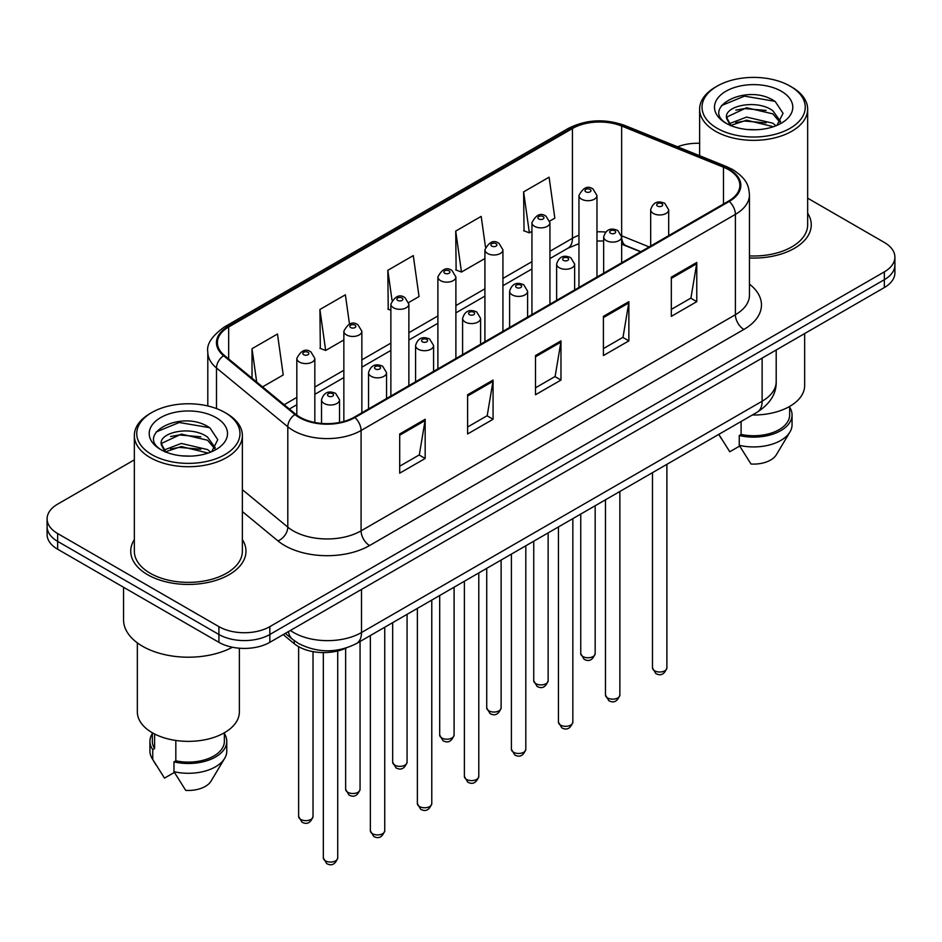 <?xml version="1.0" encoding="UTF-8"?>
<svg xmlns="http://www.w3.org/2000/svg" width="942" height="942" viewBox="0 0 942 942"><rect width="100%" height="100%" fill="white"/><g stroke="black" fill="none" stroke-linecap="round" stroke-linejoin="round"><path stroke-width="1.41" d="M640.654 251.82L622.733 244.579A48.018 27.718 0 0 0 621.661 244.155M346.397 647.955A36.008 20.795 180 0 1 294.257 643.704L283.212 634.602M134.341 539.601A57.615 33.264 0 0 0 130.738 551.176A57.615 33.264 0 0 0 147.611 574.702A57.615 33.264 0 0 0 210.407 581.909A57.615 33.264 0 0 0 245.98 551.176A57.615 33.264 0 0 0 242.377 539.601A57.615 33.264 0 0 1 245.98 551.176A57.615 33.264 0 0 1 210.407 581.909A57.615 33.264 0 0 1 147.611 574.702A57.615 33.264 0 0 1 130.738 551.176A57.615 33.264 0 0 1 134.341 539.601M728.602 169.69A38.41 22.172 180 0 1 739.859 185.362A38.41 22.172 180 0 1 728.602 201.046L354.298 417.153A38.41 22.172 180 0 1 295.67 414.197L224.361 355.393A38.41 22.172 180 0 1 217.414 342.676A38.41 22.172 180 0 1 228.659 326.992L572.442 128.512A38.41 22.172 180 0 1 621.638 126.028L723.48 167.205A38.41 22.172 180 0 1 728.602 169.69M729.285 169.289A39.376 22.726 0 0 0 724.021 166.746L622.179 125.58A39.376 22.726 0 0 0 571.759 128.124L227.988 326.603A39.376 22.726 0 0 0 223.572 355.711L294.881 414.515A39.376 22.726 0 0 0 354.969 417.542L729.285 201.435A39.376 22.726 0 0 0 729.285 169.289M134.341 459.861L57.65 504.135A36.008 20.795 0 0 0 47.1 518.842L47.1 534.514A36.008 20.795 0 0 0 57.65 549.221L218.909 642.326L218.909 634.484A36.008 20.795 0 0 0 269.836 634.484L884.35 279.703A36.008 20.795 0 0 0 894.9 264.996A36.008 20.795 0 0 1 884.35 279.703L269.836 634.484A36.008 20.795 0 0 1 218.909 634.484L57.65 541.379L218.909 634.484L218.909 626.642A36.008 20.795 0 0 0 269.836 626.642L884.35 271.861A36.008 20.795 0 0 0 894.9 257.154A36.008 20.795 0 0 0 884.35 242.459L807.659 198.173M47.1 526.684A36.008 20.795 0 0 0 57.65 541.379A36.008 20.795 0 0 1 47.1 526.684M399.702 433.968L399.702 473.167L425.172 458.471L425.172 419.261L399.702 433.968M399.702 466.208L419.32 454.892L425.066 420.568A9.608 5.546 -120 0 0 425.172 419.261M419.143 454.986L425.172 458.471M467.609 394.757L467.609 433.968L493.066 419.261L493.066 380.062L467.609 394.757M467.609 427.009L487.214 415.681L492.96 381.357A9.608 5.546 -120 0 0 493.066 380.062M487.049 415.787L493.066 419.261M671.316 277.148L671.316 316.359L696.774 301.652L696.774 262.453L671.316 277.148M671.316 309.4L690.922 298.072L696.668 263.748A9.608 5.546 -120 0 0 696.774 262.453M690.745 298.178L696.774 301.652M603.41 316.359L603.41 355.558L628.867 340.863L628.867 301.652L603.41 316.359M603.41 348.599L623.015 337.283L628.773 302.959A9.608 5.546 -120 0 0 628.867 301.652M622.85 337.377L628.867 340.863M535.503 355.558L535.503 394.757L560.973 380.062L560.973 340.863L535.503 355.558M535.503 387.81L555.121 376.482L560.867 342.158A9.608 5.546 -120 0 0 560.973 340.863M554.944 376.588L560.973 380.062M749.455 257.99A57.615 33.264 0 0 0 811.262 224.82A57.615 33.264 0 0 0 807.659 213.245A57.615 33.264 0 0 1 811.262 224.82A57.615 33.264 0 0 1 749.455 257.99M699.623 143.29A36.008 20.795 0 0 0 677.557 146.787M47.1 518.842A36.008 20.795 0 0 0 57.65 533.537L218.909 626.642M262.559 386.891L283.224 374.963L277.478 333.998L252.02 348.693L252.02 378.201M485.483 247.028L481.185 216.389L455.728 231.084L456.128 270.06M549.763 221.076L554.838 218.144L549.092 177.19L523.622 191.885L524.035 230.849M349.482 324.048L345.384 294.799L319.915 309.494L320.327 348.458M408.698 302.523L419.037 296.553L413.279 255.588L387.821 270.295L388.234 309.259M390.871 310.248L387.821 309.106M387.821 270.295L392.025 300.239M455.728 231.084L461.474 272.05L484.918 258.52M461.474 272.05L455.728 269.907M523.622 191.885L529.369 232.851L531.936 231.367M529.369 232.851L523.622 230.696M319.915 309.494L325.661 350.459L343.854 339.956M325.661 350.459L319.915 348.305M252.02 348.693L256.695 382.063M218.909 642.326A36.008 20.795 0 0 0 269.836 642.326L884.35 287.546A36.008 20.795 0 0 0 894.9 272.839L894.9 257.154M717.145 128.277A51.61 29.803 0 0 0 790.138 128.277A51.61 29.803 0 0 0 790.138 86.134L791.833 87.111A54.012 31.18 0 0 1 807.659 109.166A54.012 31.18 0 0 1 774.312 137.979A54.012 31.18 0 0 1 715.449 131.221A54.012 31.18 0 0 1 699.623 109.166A54.012 31.18 0 0 1 715.449 87.111L717.145 86.134A51.61 29.803 0 0 0 717.145 128.277M749.455 255.906A54.012 31.18 0 0 0 807.659 224.82L807.659 109.166M752.352 414.998A51.009 29.449 0 0 0 804.656 385.549L804.656 333.55M747.088 129.49L756.238 129.749M729.143 123.743L746.617 117.079L772.829 123.202L776.008 125.757M730.757 125.416L746.617 120.187L773.406 126.711M726.506 117.173L730.992 125.639M726.565 118.009C723.633 105.928 756.756 98.745 772.829 110.756L780.624 121.53M726.682 118.763L727.436 116.737L746.617 107.741L772.829 113.864L780.011 122.33M776.926 125.368L783.061 113.334L775.301 101.642C747.842 81.907 699.046 107.918 727.224 123.861L727.365 123.955M781.318 91.233A39.14 22.596 0 0 0 725.964 91.233A39.14 22.596 0 0 0 725.964 123.19A39.14 22.596 0 0 0 781.318 123.19A39.14 22.596 0 0 0 781.318 91.233M718.887 434.533L729.779 451.76L739.67 446.049M730.356 125.651L726.623 118.456M741.107 421.486L741.107 434.439A36.008 20.795 0 0 0 789.655 414.951L789.655 406.414M791.833 87.111L790.138 86.134A51.61 29.803 0 0 0 717.145 86.134M741.107 434.439L739.246 435.51L739.246 445.319L750.998 464.017A24.009 13.859 0 0 0 776.338 454.762L789.949 431.989A38.41 22.172 0 0 0 792.057 424.76L792.057 414.951A38.41 22.172 0 0 0 789.655 407.238M739.246 445.319A38.41 22.172 0 0 0 789.949 431.989M739.246 435.51A38.41 22.172 0 0 0 792.057 414.951M721.501 105.563L744.486 96.131L774.771 101.289M735.855 110.143L744.486 108.589L766.105 110.438M735.855 122.601L744.486 121.035L766.105 122.884M151.862 454.645A51.61 29.803 0 0 0 224.855 454.645A51.61 29.803 0 0 0 224.855 412.502L226.551 413.479A54.012 31.18 0 0 1 242.377 435.534A54.012 31.18 0 0 1 209.03 464.347A54.012 31.18 0 0 1 150.167 457.577A54.012 31.18 0 0 1 134.341 435.534A54.012 31.18 0 0 1 150.167 413.479L151.862 412.502A51.61 29.803 0 0 0 151.862 454.645M134.341 435.534L134.341 551.176A54.012 31.18 0 0 0 150.167 573.231A54.012 31.18 0 0 0 209.03 579.989A54.012 31.18 0 0 0 242.377 551.176L242.377 435.534M123.543 587.266L123.543 619.789A64.821 37.421 0 0 0 142.525 646.247A64.821 37.421 0 0 0 232.415 647.236M137.344 642.868L137.344 711.917A51.009 29.449 0 0 0 152.286 732.735A51.009 29.449 0 0 0 207.876 739.129A51.009 29.449 0 0 0 239.374 711.917L239.374 648.214M181.806 455.846L190.955 456.116M163.861 450.099L181.335 443.435L207.546 449.57L210.725 452.113M165.462 451.783L181.335 446.555L208.123 453.078M161.223 443.529L165.71 451.995M161.27 444.365C158.35 432.296 191.473 425.113 207.546 437.123L215.341 447.886M161.4 445.119L162.154 443.105L181.335 434.097L207.546 440.232L214.729 448.698M211.644 451.736L217.779 439.69L210.019 428.009C182.56 408.263 133.764 434.274 161.942 450.229L162.071 450.311M216.036 417.589A39.14 22.596 0 0 0 160.682 417.589A39.14 22.596 0 0 0 160.682 449.546A39.14 22.596 0 0 0 216.036 449.546A39.14 22.596 0 0 0 216.036 417.589M152.345 732.782L152.345 741.319A36.008 20.795 0 0 0 154.606 748.56L154.606 733.995M152.345 733.594A38.41 22.172 0 0 0 149.943 741.319L149.943 751.115A38.41 22.172 0 0 0 152.051 758.357A38.41 22.172 0 0 0 152.745 759.429L164.497 778.127L174.388 772.416M152.745 759.429L152.745 749.632L154.606 748.56M149.943 741.319A38.41 22.172 0 0 0 152.745 749.632M165.074 452.019L161.341 444.824M175.824 740.459L175.824 760.806A36.008 20.795 0 0 0 224.373 741.319L224.373 732.782M226.551 413.479L224.855 412.502A51.61 29.803 0 0 0 151.862 412.502M175.824 760.806L173.964 761.878L173.964 771.675L185.715 790.373A24.009 13.859 0 0 0 211.055 781.118L224.667 758.357A38.41 22.172 0 0 0 226.775 751.115L226.775 741.319A38.41 22.172 0 0 0 224.373 733.594M173.964 771.675A38.41 22.172 0 0 0 224.667 758.357M173.964 761.878A38.41 22.172 0 0 0 226.775 741.319M156.219 431.931L179.204 422.499L209.489 427.644M170.573 436.511L179.204 434.945L200.823 436.805M170.573 448.957L179.204 447.391L200.823 449.252M294.257 640.678L294.257 643.704M749.455 284.143A60.017 34.654 180 0 1 743.886 329.441L369.57 545.548A11.999 6.935 60 0 1 361.08 530.841L735.396 314.734A48.018 27.718 0 0 0 749.455 295.14L749.455 194.77A48.018 27.718 180 0 1 735.396 214.376A11.999 6.935 -120 0 0 729.285 201.435M369.57 545.548A60.017 34.654 180 0 1 284.696 545.548A60.017 34.654 180 0 1 277.972 540.92L242.377 511.565M294.881 414.515A11.999 8.031 129.5 0 0 287.805 426.785L287.805 527.143A48.018 27.718 0 0 0 293.186 530.841A48.018 27.718 0 0 0 361.08 530.841L361.08 430.482A48.018 27.718 180 0 1 287.805 426.785L216.495 367.981A48.018 27.718 180 0 1 207.805 352.084L207.805 405.967M749.455 194.77C748.678 186.528 747.913 179.663 732.911 169.678L726.6 166.616A11.999 5.617 112 0 0 724.021 166.746M726.6 166.616L624.758 125.451C604.87 118.409 585.995 119.434 568.132 128.512A11.999 6.935 60 0 1 571.759 128.124M227.988 326.603A11.999 6.935 -120 0 0 224.361 326.992C211.903 335.941 206.38 344.313 207.805 352.084M223.572 355.711A11.999 8.031 129.5 0 0 216.495 367.981L216.495 408.581M624.758 125.451A11.999 5.617 112 0 0 622.179 125.58M354.969 417.542A11.999 6.935 60 0 1 361.08 430.482L735.396 214.376L735.396 314.734A11.999 6.935 60 0 0 743.886 329.441M269.836 626.642L269.836 642.326M884.35 271.861L884.35 287.546M57.65 533.537L57.65 549.221M242.377 489.687L287.805 527.143A11.999 8.031 -50.5 0 1 277.972 540.92M228.659 326.992L228.659 358.949M723.48 167.205L723.48 204.014M621.638 126.028L621.638 235.806A38.41 22.172 0 0 0 621.567 235.771M649.144 246.922L621.638 235.806A21.607 10.115 -68 0 0 621.638 236.348M605.576 232.062A38.41 22.172 0 0 0 596.969 231.838M578.953 235.264A38.41 22.172 0 0 0 572.442 238.291L549.94 251.279M572.442 128.512L572.442 238.291A21.607 12.47 60 0 1 567.967 248.182L549.94 258.579M531.936 261.676L502.922 278.42M484.918 288.817L455.893 305.573M437.889 315.97L408.875 332.714M390.871 343.112L361.858 359.868M343.854 370.265L314.828 387.021M296.824 397.406L284.178 404.719M640.913 251.679L625.924 245.615A21.607 10.115 -68 0 1 621.661 236.995M535.503 356.806L560.867 342.158M603.41 317.595L628.773 302.959M671.316 278.396L696.668 263.748M467.609 396.005L492.96 381.357M399.702 435.204L425.066 420.568M290.383 630.469A48.018 27.718 0 0 0 293.61 632.529A48.018 27.718 0 0 0 361.504 632.529L762.125 401.233A48.018 27.718 0 0 0 776.196 381.628C776.538 393.544 770.203 403.741 757.156 412.219L356.535 643.516A24.009 13.859 60 0 0 361.504 632.529L361.504 589.398M762.125 358.101L762.125 401.233A24.009 13.859 60 0 1 757.156 412.219M288.44 631.587A24.009 16.061 129.5 0 0 292.621 639.394L285.332 633.389M666.889 667.866C664.51 674.342 660.825 676.238 655.832 673.554L652.476 667.866A7.206 4.157 0 0 0 654.584 670.798A7.206 4.157 0 0 0 662.438 671.705A7.206 4.157 0 0 0 666.889 667.866L666.889 464.335M653.312 213.445A9.008 5.193 180 0 1 650.675 209.772C652.983 202.389 657.693 200.246 664.805 203.354L668.69 209.772A9.008 5.193 180 0 1 663.133 214.576A9.008 5.193 180 0 1 653.312 213.445M661.802 203.649A3.003 1.731 0 0 0 657.563 203.649A3.003 1.731 0 0 0 657.563 206.098A3.003 1.731 0 0 0 661.802 206.098A3.003 1.731 0 0 0 661.802 203.649M582.862 656.539A7.206 4.157 0 0 0 590.716 657.445A7.206 4.157 0 0 0 595.167 653.607C592.789 660.083 589.103 661.979 584.111 659.294L580.755 653.607A7.206 4.157 0 0 0 582.862 656.539M596.969 277.054L596.969 195.512A9.008 5.193 180 0 1 591.411 200.316A9.008 5.193 180 0 1 581.591 199.186A9.008 5.193 180 0 1 578.953 195.512L578.953 287.44M585.842 191.838A3.003 1.731 0 0 0 590.081 191.838A3.003 1.731 0 0 0 590.081 189.389A3.003 1.731 0 0 0 585.842 189.389A3.003 1.731 0 0 0 585.842 191.838M619.86 695.008C617.493 701.484 613.807 703.38 608.815 700.695L605.459 695.008A7.206 4.157 0 0 0 607.566 697.951A7.206 4.157 0 0 0 615.42 698.858A7.206 4.157 0 0 0 619.86 695.008L619.86 491.488M606.295 240.599A9.008 5.193 180 0 1 603.657 236.925C605.953 229.53 610.663 227.387 617.787 230.496L621.661 236.925A9.008 5.193 180 0 1 616.103 241.717A9.008 5.193 180 0 1 606.295 240.599M614.785 230.79A3.003 1.731 0 0 0 610.534 230.79A3.003 1.731 0 0 0 610.534 233.239A3.003 1.731 0 0 0 614.785 233.239A3.003 1.731 0 0 0 614.785 230.79M572.842 722.161C570.463 728.637 566.79 730.533 561.785 727.848L558.441 722.161A7.206 4.157 0 0 0 560.549 725.104A7.206 4.157 0 0 0 568.391 725.999A7.206 4.157 0 0 0 572.842 722.161L572.842 518.63M559.277 267.74A9.008 5.193 180 0 1 556.64 264.066C558.936 256.683 563.646 254.54 570.758 257.649L574.644 264.066A9.008 5.193 180 0 1 569.086 268.87A9.008 5.193 180 0 1 559.277 267.74M567.755 257.943A3.003 1.731 0 0 0 563.516 257.943A3.003 1.731 0 0 0 563.516 260.392A3.003 1.731 0 0 0 567.755 260.392A3.003 1.731 0 0 0 567.755 257.943M525.813 749.302C523.446 755.778 519.76 757.674 514.768 754.989L511.412 749.302A7.206 4.157 0 0 0 513.52 752.246A7.206 4.157 0 0 0 521.373 753.153A7.206 4.157 0 0 0 525.813 749.302L525.813 545.783M512.248 294.893A9.008 5.193 180 0 1 509.61 291.219C511.918 283.825 516.628 281.693 523.74 284.79L527.614 291.219A9.008 5.193 180 0 1 522.056 296.012A9.008 5.193 180 0 1 512.248 294.893M520.738 285.085A3.003 1.731 0 0 0 516.499 285.085A3.003 1.731 0 0 0 516.499 287.546A3.003 1.731 0 0 0 520.738 287.546A3.003 1.731 0 0 0 520.738 285.085M478.795 776.455C476.428 782.932 472.743 784.827 467.75 782.143L464.394 776.455A7.206 4.157 0 0 0 466.502 779.399A7.206 4.157 0 0 0 474.356 780.294A7.206 4.157 0 0 0 478.795 776.455L478.795 572.936M465.23 322.034A9.008 5.193 180 0 1 462.593 318.361C464.889 310.978 469.599 308.835 476.723 311.943L480.597 318.361A9.008 5.193 180 0 1 475.039 323.165A9.008 5.193 180 0 1 465.23 322.034M473.72 312.238A3.003 1.731 0 0 0 469.469 312.238A3.003 1.731 0 0 0 469.469 314.687A3.003 1.731 0 0 0 473.72 314.687A3.003 1.731 0 0 0 473.72 312.238M535.845 683.692A7.206 4.157 0 0 0 543.699 684.587A7.206 4.157 0 0 0 548.138 680.748C545.771 687.224 542.086 689.12 537.093 686.435L533.737 680.748A7.206 4.157 0 0 0 535.845 683.692M549.94 304.195L549.94 222.653A9.008 5.193 180 0 1 544.382 227.458A9.008 5.193 180 0 1 534.573 226.339A9.008 5.193 180 0 1 531.936 222.653L531.936 314.593M538.812 218.98A3.003 1.731 0 0 0 543.063 218.98A3.003 1.731 0 0 0 543.063 216.53A3.003 1.731 0 0 0 538.812 216.53A3.003 1.731 0 0 0 538.812 218.98M488.827 710.833A7.206 4.157 0 0 0 496.67 711.74A7.206 4.157 0 0 0 501.12 707.901C498.742 714.377 495.068 716.273 490.064 713.589L486.72 707.901A7.206 4.157 0 0 0 488.827 710.833M502.922 331.348L502.922 249.807A9.008 5.193 180 0 1 497.364 254.611A9.008 5.193 180 0 1 487.556 253.48A9.008 5.193 180 0 1 484.918 249.807L484.918 341.746M491.795 246.133A3.003 1.731 0 0 0 496.034 246.133A3.003 1.731 0 0 0 496.034 243.684A3.003 1.731 0 0 0 491.795 243.684A3.003 1.731 0 0 0 491.795 246.133M441.798 737.986A7.206 4.157 0 0 0 449.652 738.893A7.206 4.157 0 0 0 454.091 735.043C451.724 741.519 448.039 743.415 443.046 740.73L439.69 735.043A7.206 4.157 0 0 0 441.798 737.986M455.893 358.49L455.893 276.96A9.008 5.193 180 0 1 450.335 281.752A9.008 5.193 180 0 1 440.526 280.634A9.008 5.193 180 0 1 437.889 276.96L437.889 368.887M444.777 273.274A3.003 1.731 0 0 0 449.016 273.274A3.003 1.731 0 0 0 449.016 270.825A3.003 1.731 0 0 0 444.777 270.825A3.003 1.731 0 0 0 444.777 273.274M431.777 803.597C429.399 810.085 425.713 811.98 420.721 809.296L417.365 803.597A7.206 4.157 0 0 0 419.484 806.54A7.206 4.157 0 0 0 427.327 807.447A7.206 4.157 0 0 0 431.777 803.597L431.777 600.078M418.201 349.188A9.008 5.193 180 0 1 415.575 345.514C417.871 338.119 422.581 335.988 429.693 339.085L433.579 345.514A9.008 5.193 180 0 1 428.021 350.318A9.008 5.193 180 0 1 418.201 349.188M426.691 339.391A3.003 1.731 0 0 0 422.452 339.391A3.003 1.731 0 0 0 422.452 341.84A3.003 1.731 0 0 0 426.691 341.84A3.003 1.731 0 0 0 426.691 339.391M384.748 830.75C382.381 837.226 378.696 839.122 373.703 836.437L370.347 830.75A7.206 4.157 0 0 0 372.455 833.694A7.206 4.157 0 0 0 380.309 834.588A7.206 4.157 0 0 0 384.748 830.75L384.748 627.231M371.183 376.329A9.008 5.193 180 0 1 368.546 372.655C370.854 365.272 375.552 363.129 382.676 366.238L386.55 372.655A9.008 5.193 180 0 1 380.992 377.459A9.008 5.193 180 0 1 371.183 376.329M379.673 366.532A3.003 1.731 0 0 0 375.422 366.532A3.003 1.731 0 0 0 375.422 368.981A3.003 1.731 0 0 0 379.673 368.981A3.003 1.731 0 0 0 379.673 366.532M337.731 857.903C335.364 864.379 331.678 866.275 326.674 863.59L323.33 857.903A7.206 4.157 0 0 0 325.437 860.835A7.206 4.157 0 0 0 333.28 861.742A7.206 4.157 0 0 0 337.731 857.903L337.731 650.946M324.166 403.482A9.008 5.193 180 0 1 321.528 399.808C323.824 392.425 328.534 390.282 335.646 393.379L339.532 399.808A9.008 5.193 180 0 1 333.974 404.613A9.008 5.193 180 0 1 324.166 403.482M332.656 393.685A3.003 1.731 0 0 0 328.405 393.685A3.003 1.731 0 0 0 328.405 396.135A3.003 1.731 0 0 0 332.656 396.135A3.003 1.731 0 0 0 332.656 393.685M394.78 765.139A7.206 4.157 0 0 0 402.634 766.034A7.206 4.157 0 0 0 407.074 762.196C404.707 768.672 401.021 770.568 396.029 767.883L392.673 762.196A7.206 4.157 0 0 0 394.78 765.139M408.875 385.643L408.875 304.101A9.008 5.193 180 0 1 403.317 308.905A9.008 5.193 180 0 1 393.509 307.775A9.008 5.193 180 0 1 390.871 304.101L390.871 396.04M397.748 300.427A3.003 1.731 0 0 0 401.998 300.427A3.003 1.731 0 0 0 401.998 297.978A3.003 1.731 0 0 0 397.748 297.978A3.003 1.731 0 0 0 397.748 300.427M347.763 792.281A7.206 4.157 0 0 0 355.605 793.188A7.206 4.157 0 0 0 360.056 789.337C357.677 795.825 353.992 797.721 348.999 795.024L345.643 789.337A7.206 4.157 0 0 0 347.763 792.281M361.858 412.784L361.858 331.254A9.008 5.193 180 0 1 356.3 336.058A9.008 5.193 180 0 1 346.479 334.928A9.008 5.193 180 0 1 343.854 331.254L343.854 421.439M350.73 327.58A3.003 1.731 0 0 0 354.969 327.58A3.003 1.731 0 0 0 354.969 325.131A3.003 1.731 0 0 0 350.73 325.131A3.003 1.731 0 0 0 350.73 327.58M300.733 819.434A7.206 4.157 0 0 0 308.587 820.329A7.206 4.157 0 0 0 313.027 816.49C310.66 822.967 306.974 824.862 301.982 822.178L298.626 816.49A7.206 4.157 0 0 0 300.733 819.434M314.828 422.475L314.828 358.396A9.008 5.193 180 0 1 309.27 363.2A9.008 5.193 180 0 1 299.462 362.069A9.008 5.193 180 0 1 296.824 358.396L296.824 415.092M303.713 354.722A3.003 1.731 0 0 0 307.952 354.722A3.003 1.731 0 0 0 307.952 352.273A3.003 1.731 0 0 0 303.713 352.273A3.003 1.731 0 0 0 303.713 354.722M568.132 128.512L224.361 326.992M625.924 245.615L621.661 244.096M603.657 241.022L596.969 240.964M578.953 243.672L567.967 248.182M531.936 268.976L502.922 285.732M484.918 296.129L455.893 312.874M437.889 323.271L408.875 340.027M390.871 350.424L361.858 367.18M343.854 377.565L314.828 394.321M296.824 404.719L289.382 409.016M356.535 643.516C337.212 653.218 317.901 653.218 298.579 643.516L292.621 639.394M776.196 381.628L776.196 349.988M652.476 667.866L652.476 472.66M650.675 246.039L650.675 209.772M668.69 235.641L668.69 209.772M595.167 653.607L595.167 505.748M596.969 195.512L593.083 189.083C587.867 185.315 583.157 187.458 578.953 195.512M580.755 653.607L580.755 514.061M605.459 695.008L605.459 499.802M603.657 273.18L603.657 236.925M621.661 262.794L621.661 236.925M558.441 722.161L558.441 526.955M556.64 300.333L556.64 264.066M574.644 289.936L574.644 264.066M511.412 749.302L511.412 554.096M509.61 327.486L509.61 291.219M527.614 317.089L527.614 291.219M464.394 776.455L464.394 581.249M462.593 354.628L462.593 318.361M480.597 344.23L480.597 318.361M548.138 680.748L548.138 532.889M549.94 222.653L546.066 216.236C540.838 212.468 536.128 214.611 531.936 222.653M533.737 680.748L533.737 541.214M501.12 707.901L501.12 560.043M502.922 249.807L499.036 243.389C493.82 239.609 489.11 241.753 484.918 249.807M486.72 707.901L486.72 568.356M454.091 735.043L454.091 587.196M455.893 276.96L452.019 270.531C446.791 266.763 442.092 268.906 437.889 276.96M439.69 735.043L439.69 595.509M721.231 438.513L718.77 434.392M699.623 155.713L699.623 109.166M155.948 764.88L152.051 758.357M417.365 803.597L417.365 608.391M415.575 381.781L415.575 345.514M433.579 371.383L433.579 345.514M370.347 830.75L370.347 635.544M368.546 408.922L368.546 372.655M386.55 398.525L386.55 372.655M323.33 857.903L323.33 652.571M321.528 423.417L321.528 399.808M339.532 422.463L339.532 399.808M407.074 762.196L407.074 614.337M408.875 304.101L405.001 297.684C399.773 293.904 395.063 296.047 390.871 304.101M392.673 762.196L392.673 622.65M360.056 789.337L360.056 641.49M361.858 331.254L357.972 324.825C352.755 321.057 348.045 323.2 343.854 331.254M345.643 789.337L345.643 648.284M313.027 816.49L313.027 651.628M314.828 358.396L310.954 351.978C305.726 348.21 301.016 350.342 296.824 358.396M298.626 816.49L298.626 646.683"/></g></svg>
